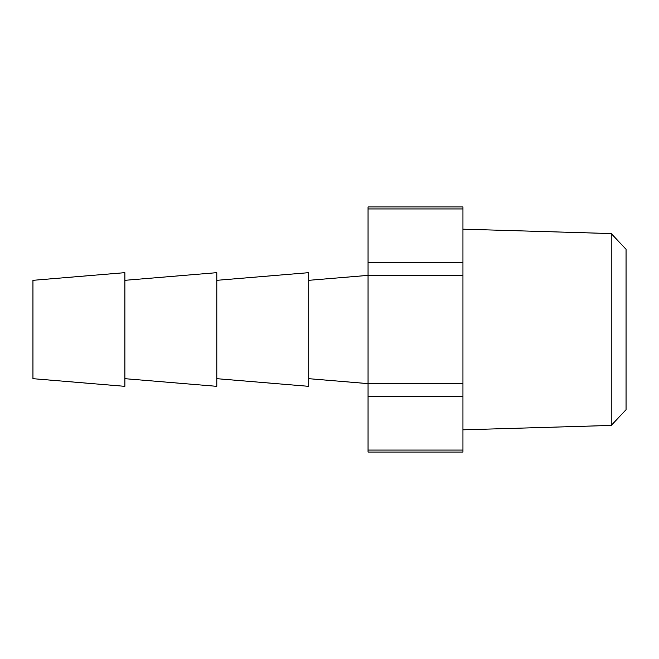 <?xml version="1.0" encoding="UTF-8"?>
<svg xmlns="http://www.w3.org/2000/svg" width="659" height="659" viewBox="0 0 659 659"><rect width="100%" height="100%" fill="white"/><g stroke="black" fill="none" stroke-linecap="round" stroke-linejoin="round"><path stroke-width="0.99" d="M611.231 233.566L626.05 249.3L626.05 409.7L611.231 425.434L611.231 233.566L462.947 229.167M124.88 280.322L216.811 272.661L216.811 386.339L124.88 378.678M32.95 329.5L32.95 378.678L124.88 386.339L124.88 272.661L32.95 280.322L32.95 329.5M216.811 280.322L308.742 272.661L308.742 386.339L216.811 378.678M462.947 208.936L368.051 208.936L368.051 206.951L462.947 206.951L462.947 452.049L368.051 452.049L368.051 450.064L462.947 450.064M368.051 208.936L368.051 262.801L462.947 262.801M462.947 275.643L368.051 275.643L368.051 383.357L462.947 383.357M462.947 396.199L368.051 396.199L368.051 450.064M368.051 396.199L368.051 383.357M368.051 275.643L368.051 262.801M308.742 378.678L368.051 383.62M308.742 280.322L368.051 275.38M611.231 425.434L462.947 429.833"/></g></svg>

